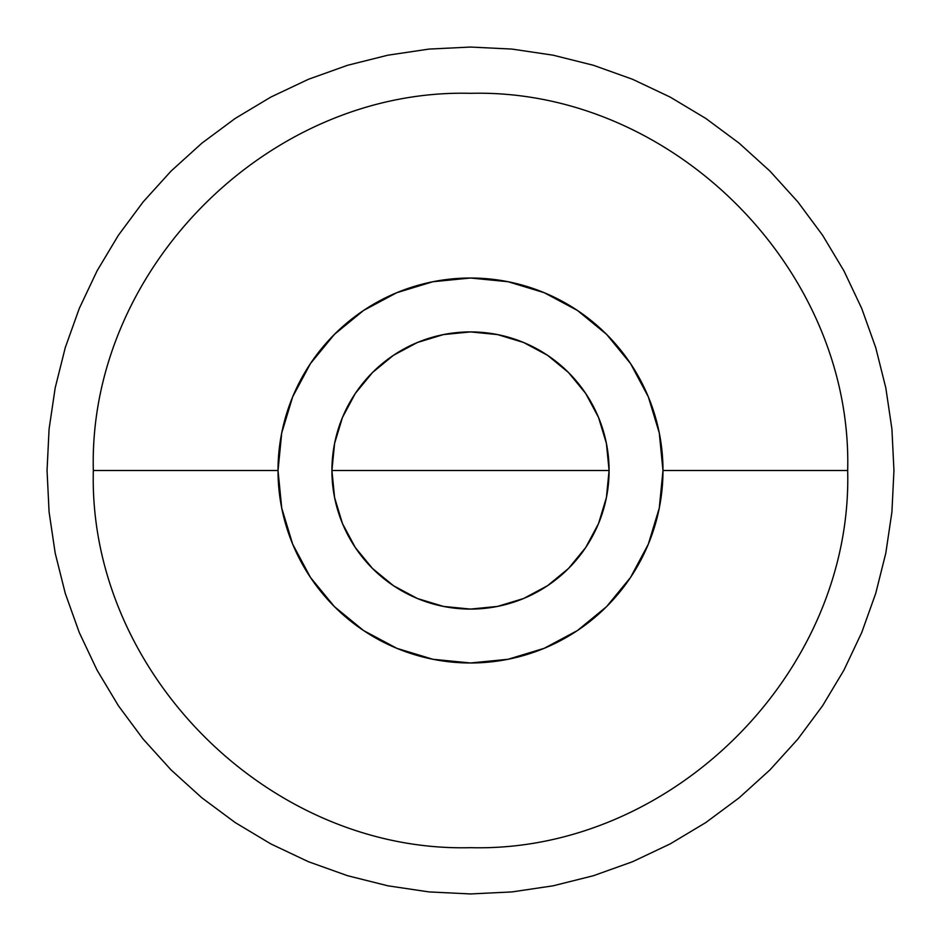 <?xml version="1.0" encoding="UTF-8"?>
<svg xmlns="http://www.w3.org/2000/svg" width="941" height="941" viewBox="0 0 941 941"><rect width="100%" height="100%" fill="white"/><g stroke="black" fill="none" stroke-linecap="round" stroke-linejoin="round"><path stroke-width="1.41" d="M470.5 609.086A138.586 138.586 0 0 1 331.914 470.5A138.586 138.586 0 0 1 470.5 331.914L443.458 334.584L417.463 342.465L393.503 355.275L372.507 372.507L355.275 393.503L342.465 417.463L334.584 443.458L331.914 470.5L609.086 470.5L331.914 470.5L334.584 497.542L342.465 523.537L355.275 547.497L372.507 568.493L393.503 585.725L417.463 598.535L443.458 606.416L470.5 609.086L497.542 606.416L523.537 598.535L547.497 585.725L568.493 568.493L585.725 547.497L598.535 523.537L606.416 497.542L609.086 470.5L606.416 443.458L598.535 417.463L585.725 393.503L568.493 372.507L547.497 355.275L523.537 342.465L497.542 334.584L470.5 331.914A138.586 138.586 0 0 1 609.086 470.5A138.586 138.586 0 0 1 470.5 609.086M470.5 278.018A192.482 192.482 0 0 1 662.982 470.5A192.482 192.482 0 0 1 470.5 662.982A192.482 192.482 0 0 1 278.018 470.5A192.482 192.482 0 0 1 470.5 278.018L508.046 281.724L544.157 292.675L577.433 310.459L606.604 334.396L630.541 363.567L648.325 396.843L659.276 432.954L662.982 470.5L847.676 470.5C852.875 672.039 672.039 852.875 470.5 847.676C268.961 852.875 88.125 672.039 93.324 470.5L278.018 470.5L93.324 470.5C88.125 268.961 268.961 88.125 470.5 93.324C672.039 88.125 852.875 268.961 847.676 470.5L662.982 470.5L659.276 508.046L648.325 544.157L630.541 577.433L606.604 606.604L577.433 630.541L544.157 648.325L508.046 659.276L470.5 662.982L432.954 659.276L396.843 648.325L363.567 630.541L334.396 606.604L310.459 577.433L292.675 544.157L281.724 508.046L278.018 470.5L281.724 432.954L292.675 396.843L310.459 363.567L334.396 334.396L363.567 310.459L396.843 292.675L432.954 281.724L470.5 278.018M47.05 470.5L49.085 512.01L55.19 553.108L65.282 593.418L79.279 632.552L97.052 670.11L118.413 705.762L143.173 739.132L171.074 769.926L201.868 797.827L235.238 822.587L270.89 843.948L308.448 861.721L347.582 875.718L387.892 885.81L428.99 891.915L470.5 893.95L512.01 891.915L553.108 885.81L593.418 875.718L632.552 861.721L670.11 843.948L705.762 822.587L739.132 797.827L769.926 769.926L797.827 739.132L822.587 705.762L843.948 670.11L861.721 632.552L875.718 593.418L885.81 553.108L891.915 512.01L893.95 470.5L891.915 428.99L885.81 387.892L875.718 347.582L861.721 308.448L843.948 270.89L822.587 235.238L797.827 201.868L769.926 171.074L739.132 143.173L705.762 118.413L670.11 97.052L632.552 79.279L593.418 65.282L553.108 55.19L512.01 49.085L470.5 47.05L428.99 49.085L387.892 55.19L347.582 65.282L308.448 79.279L270.89 97.052L235.238 118.413L201.868 143.173L171.074 171.074L143.173 201.868L118.413 235.238L97.052 270.89L79.279 308.448L65.282 347.582L55.19 387.892L49.085 428.99L47.05 470.5"/></g></svg>
